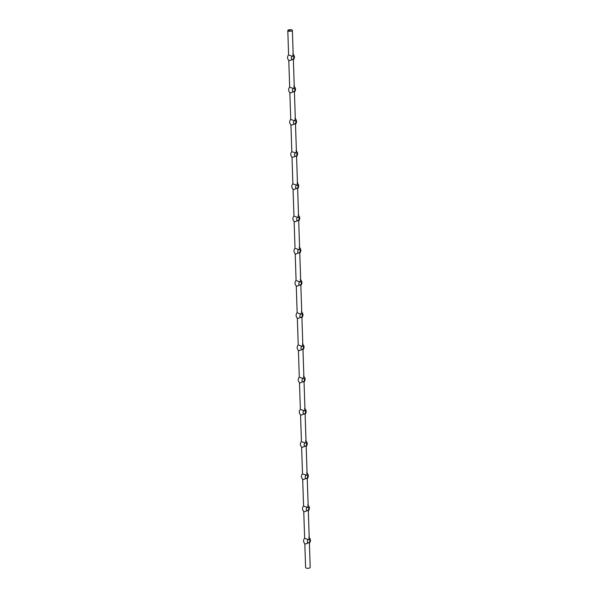 <?xml version="1.0" encoding="UTF-8"?>
<svg xmlns="http://www.w3.org/2000/svg" width="598" height="598" viewBox="0 0 598 598"><rect width="100%" height="100%" fill="white"/><g stroke="black" fill="none" stroke-linecap="round" stroke-linejoin="round"><path stroke-width="0.9" d="M288.43 31.074A2.295 0.807 178.1 0 1 287.802 30.55A2.295 0.807 178.1 0 1 288.617 29.9A2.295 0.807 178.1 0 1 291.047 29.713A2.295 0.807 178.1 0 1 292.385 30.393A2.295 0.807 178.1 0 1 290.957 31.193A2.295 0.807 178.1 0 1 288.43 31.074M289.028 30.296L289.888 30.251L289.028 30.274M289.088 30.251L289.522 30.423M293.476 88.511L293.685 88.437A1.719 1.181 -71.3 0 1 294.186 88.452A1.719 1.181 -71.3 0 1 294.859 89.969A1.719 1.181 -71.3 0 1 293.79 91.644L293.581 91.726A1.719 1.181 -71.3 0 1 293.08 91.711A1.719 1.181 -71.3 0 1 292.407 90.186A1.719 1.181 -71.3 0 1 293.476 88.511L290.314 87.443M293.581 91.726L290.292 92.982C288.273 91.202 288.072 89.214 289.671 87.009L288.789 60.465M292.385 30.393L293.192 54.635L292.616 56.212A1.719 1.181 -71.3 0 1 293.117 56.227A1.719 1.181 -71.3 0 1 293.79 57.752A1.719 1.181 -71.3 0 1 292.721 59.426L293.364 59.86L294.261 86.86L293.685 88.437M293.364 59.86L293.364 59.86C294.964 57.655 294.762 55.666 292.743 53.887M292.721 59.426L292.512 59.501A1.719 1.181 -71.3 0 1 292.011 59.486A1.719 1.181 -71.3 0 1 291.338 57.969A1.719 1.181 -71.3 0 1 292.407 56.287L289.245 55.218M287.802 30.55L288.602 54.784C287.003 56.989 287.204 58.978 289.223 60.757L292.512 59.501M294.545 120.736L294.754 120.654A1.719 1.181 -71.3 0 1 295.255 120.669A1.719 1.181 -71.3 0 1 295.928 122.194A1.719 1.181 -71.3 0 1 294.859 123.868L294.65 123.943A1.719 1.181 -71.3 0 1 294.149 123.928A1.719 1.181 -71.3 0 1 293.476 122.411A1.719 1.181 -71.3 0 1 294.545 120.736L291.383 119.667M294.65 123.943L291.361 125.199C289.342 123.42 289.14 121.431 290.74 119.234L289.858 92.69M293.79 91.644L294.433 92.077L295.33 119.077L294.754 120.654M294.433 92.077L294.433 92.077C296.032 89.879 295.831 87.891 293.812 86.112M295.614 152.953L295.823 152.879A1.719 1.181 -71.3 0 1 296.324 152.894A1.719 1.181 -71.3 0 1 296.997 154.411A1.719 1.181 -71.3 0 1 295.928 156.093L295.718 156.168A1.719 1.181 -71.3 0 1 295.218 156.153A1.719 1.181 -71.3 0 1 294.545 154.628A1.719 1.181 -71.3 0 1 295.614 152.953L292.452 151.885M295.718 156.168L292.429 157.424C290.411 155.644 290.209 153.656 291.809 151.451L290.927 124.907M294.859 123.868L295.502 124.302L296.399 151.301L295.823 152.879M295.502 124.302L295.502 124.302C297.101 122.097 296.9 120.108 294.881 118.329M296.683 185.178L296.892 185.103A1.719 1.181 -71.3 0 1 297.393 185.111A1.719 1.181 -71.3 0 1 298.066 186.636A1.719 1.181 -71.3 0 1 296.997 188.31L296.787 188.385A1.719 1.181 -71.3 0 1 296.287 188.377A1.719 1.181 -71.3 0 1 295.614 186.853A1.719 1.181 -71.3 0 1 296.683 185.178L293.521 184.109M296.787 188.385L293.498 189.641C291.48 187.869 291.278 185.873 292.878 183.676L291.996 157.132M295.928 156.093L296.571 156.527L297.468 183.519L296.892 185.103M296.571 156.527L296.571 156.527C298.17 154.321 297.968 152.333 295.95 150.554M297.752 217.395L297.961 217.321A1.719 1.181 -71.3 0 1 298.462 217.336A1.719 1.181 -71.3 0 1 299.135 218.853A1.719 1.181 -71.3 0 1 298.066 220.535L297.856 220.61A1.719 1.181 -71.3 0 1 297.356 220.595A1.719 1.181 -71.3 0 1 296.683 219.07A1.719 1.181 -71.3 0 1 297.752 217.395L294.59 216.327M297.856 220.61L294.567 221.865C292.549 220.086 292.347 218.098 293.947 215.893L293.065 189.349M296.997 188.31L297.64 188.744L298.537 215.743L297.961 217.321M297.64 188.744L297.64 188.744C299.239 186.546 299.037 184.55 297.019 182.771M298.821 249.62L299.03 249.545A1.719 1.181 -71.3 0 1 299.531 249.553A1.719 1.181 -71.3 0 1 300.203 251.078A1.719 1.181 -71.3 0 1 299.135 252.752L298.925 252.827A1.719 1.181 -71.3 0 1 298.424 252.819A1.719 1.181 -71.3 0 1 297.752 251.295A1.719 1.181 -71.3 0 1 298.821 249.62L295.659 248.551M298.925 252.827L295.636 254.09C293.618 252.311 293.416 250.315 295.016 248.118L294.134 221.574M298.066 220.535L298.708 220.968L299.605 247.961L299.03 249.545M298.708 220.968L298.708 220.968C300.308 218.763 300.106 216.775 298.088 214.996M299.89 281.837L300.099 281.763A1.719 1.181 -71.3 0 1 300.6 281.778A1.719 1.181 -71.3 0 1 301.272 283.303A1.719 1.181 -71.3 0 1 300.203 284.977L299.994 285.052A1.719 1.181 -71.3 0 1 299.493 285.037A1.719 1.181 -71.3 0 1 298.821 283.519A1.719 1.181 -71.3 0 1 299.89 281.837L296.728 280.768M299.994 285.052L296.705 286.307C294.687 284.528 294.485 282.54 296.085 280.335L295.203 253.791M299.135 252.752L299.777 253.186L300.674 280.185L300.099 281.763M299.777 253.186L299.777 253.186C301.377 250.988 301.175 248.992 299.157 247.221M300.958 314.062L301.168 313.987A1.719 1.181 -71.3 0 1 301.669 314.002A1.719 1.181 -71.3 0 1 302.341 315.52A1.719 1.181 -71.3 0 1 301.272 317.194L301.063 317.276A1.719 1.181 -71.3 0 1 300.562 317.261A1.719 1.181 -71.3 0 1 299.89 315.737A1.719 1.181 -71.3 0 1 300.958 314.062L297.797 312.993M301.063 317.276L297.774 318.532C295.756 316.753 295.554 314.765 297.154 312.56L296.272 286.016M300.203 284.977L300.846 285.41L301.743 312.41L301.168 313.987M300.846 285.41L300.846 285.41C302.446 283.205 302.244 281.217 300.226 279.438M302.027 346.287L302.237 346.205A1.719 1.181 -71.3 0 1 302.738 346.22A1.719 1.181 -71.3 0 1 303.41 347.744A1.719 1.181 -71.3 0 1 302.341 349.419L302.132 349.494A1.719 1.181 -71.3 0 1 301.631 349.479A1.719 1.181 -71.3 0 1 300.958 347.961A1.719 1.181 -71.3 0 1 302.027 346.287L298.865 345.218M302.132 349.494L298.843 350.749C296.825 348.97 296.623 346.982 298.223 344.784L297.341 318.233M301.272 317.194L301.915 317.628L302.812 344.627L302.237 346.205M301.915 317.628L301.915 317.628C303.515 315.43 303.313 313.442 301.295 311.663M303.096 378.504L303.306 378.429A1.719 1.181 -71.3 0 1 303.806 378.444A1.719 1.181 -71.3 0 1 304.479 379.962A1.719 1.181 -71.3 0 1 303.41 381.644L303.201 381.718A1.719 1.181 -71.3 0 1 302.7 381.703A1.719 1.181 -71.3 0 1 302.027 380.179A1.719 1.181 -71.3 0 1 303.096 378.504L299.934 377.435M303.201 381.718L299.912 382.974C297.894 381.195 297.692 379.207 299.292 377.002L298.409 350.458M302.341 349.419L302.984 349.852L303.881 376.852L303.306 378.429M302.984 349.852L302.984 349.852C304.584 347.647 304.382 345.659 302.364 343.88M304.165 410.729L304.375 410.654A1.719 1.181 -71.3 0 1 304.875 410.662A1.719 1.181 -71.3 0 1 305.548 412.186A1.719 1.181 -71.3 0 1 304.479 413.861L304.27 413.936A1.719 1.181 -71.3 0 1 303.769 413.921A1.719 1.181 -71.3 0 1 303.096 412.403A1.719 1.181 -71.3 0 1 304.165 410.729L301.003 409.66M304.27 413.936L300.981 415.191C298.963 413.412 298.761 411.424 300.36 409.226L299.478 382.683M303.41 381.644L304.053 382.077L304.95 409.069L304.375 410.654M304.053 382.077L304.053 382.077C305.653 379.872 305.451 377.884 303.433 376.105M305.234 442.946L305.443 442.871A1.719 1.181 -71.3 0 1 305.944 442.886A1.719 1.181 -71.3 0 1 306.617 444.404A1.719 1.181 -71.3 0 1 305.548 446.086L305.339 446.16A1.719 1.181 -71.3 0 1 304.838 446.145A1.719 1.181 -71.3 0 1 304.165 444.62A1.719 1.181 -71.3 0 1 305.234 442.946L302.072 441.877M305.339 446.16L302.05 447.416C300.032 445.637 299.83 443.649 301.429 441.444L300.547 414.9M304.479 413.861L305.122 414.294L306.019 441.294L305.443 442.871M305.122 414.294L305.122 414.294C306.722 412.097 306.52 410.101 304.502 408.322M306.303 475.171L306.512 475.096A1.719 1.181 -71.3 0 1 307.013 475.104A1.719 1.181 -71.3 0 1 307.686 476.628A1.719 1.181 -71.3 0 1 306.617 478.303L306.408 478.378A1.719 1.181 -71.3 0 1 305.907 478.37A1.719 1.181 -71.3 0 1 305.234 476.845A1.719 1.181 -71.3 0 1 306.303 475.171L303.141 474.102M306.408 478.378L303.119 479.633C301.1 477.862 300.899 475.866 302.498 473.668L301.616 447.125M305.548 446.086L306.191 446.519L307.088 473.511L306.512 475.096M306.191 446.519L306.191 446.519C307.791 444.314 307.589 442.326 305.571 440.547M307.372 507.388L307.581 507.313A1.719 1.181 -71.3 0 1 308.082 507.328A1.719 1.181 -71.3 0 1 308.755 508.853A1.719 1.181 -71.3 0 1 307.686 510.528L307.477 510.602A1.719 1.181 -71.3 0 1 306.976 510.587A1.719 1.181 -71.3 0 1 306.303 509.07A1.719 1.181 -71.3 0 1 307.372 507.388L304.21 506.319M307.477 510.602L304.188 511.858C302.169 510.079 301.968 508.091 303.567 505.886L302.685 479.342M306.617 478.303L307.26 478.736L308.157 505.736L307.581 507.313M307.26 478.736L307.26 478.736C308.86 476.539 308.658 474.543 306.639 472.771M307.686 510.528L308.329 510.961L309.226 537.961L308.65 539.538A1.719 1.181 -71.3 0 1 309.151 539.553A1.719 1.181 -71.3 0 1 309.824 541.07A1.719 1.181 -71.3 0 1 308.755 542.745L309.398 543.178C310.997 540.981 310.796 538.992 308.777 537.213M308.329 510.961L308.329 510.961C309.928 508.756 309.727 506.768 307.708 504.989M308.755 542.745L308.546 542.82A1.719 1.181 -71.3 0 1 308.045 542.812A1.719 1.181 -71.3 0 1 307.372 541.287A1.719 1.181 -71.3 0 1 308.441 539.613L305.279 538.544M308.546 542.82L305.257 544.083C303.238 542.304 303.036 540.315 304.636 538.11L303.754 511.567M309.398 543.178L310.198 567.42A2.295 0.807 178.1 0 1 308.77 568.22A2.295 0.807 178.1 0 1 306.251 568.1A2.295 0.807 178.1 0 1 305.615 567.569L304.823 543.784M289.402 30.094L289.813 30.206"/></g></svg>
